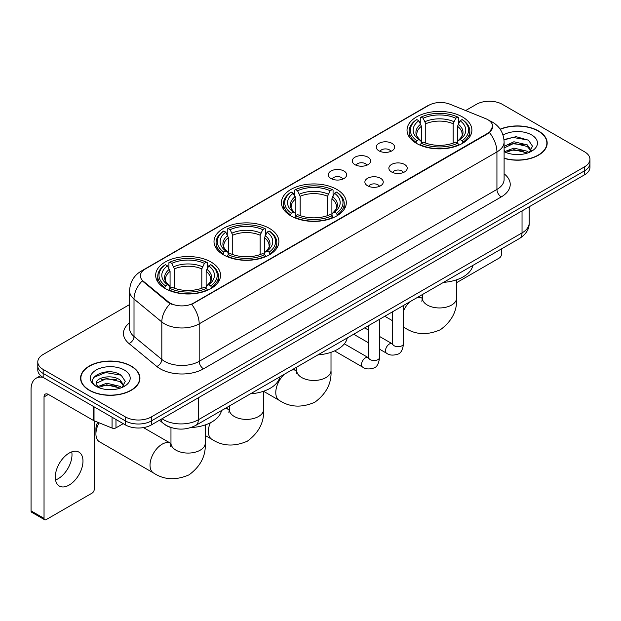 <?xml version="1.0" encoding="UTF-8"?>
<svg xmlns="http://www.w3.org/2000/svg" width="621" height="621" viewBox="0 0 621 621"><rect width="100%" height="100%" fill="white"/><g stroke="black" fill="none" stroke-linecap="round" stroke-linejoin="round"><path stroke-width="0.93" d="M336.807 189.421A32.439 18.731 0 0 0 301.457 185.361A32.439 18.731 0 0 0 281.429 202.663A32.439 18.731 0 0 0 290.931 215.906A32.439 18.731 0 0 0 326.281 219.966A32.439 18.731 0 0 0 346.308 202.663A32.439 18.731 0 0 0 336.807 189.421M269.382 228.349A32.439 18.731 0 0 0 234.032 224.29A32.439 18.731 0 0 0 214.004 241.592A32.439 18.731 0 0 0 223.506 254.835A32.439 18.731 0 0 0 258.856 258.895A32.439 18.731 0 0 0 278.883 241.592A32.439 18.731 0 0 0 269.382 228.349M211.039 262.031A32.439 18.731 0 0 0 175.689 257.971A32.439 18.731 0 0 0 155.669 275.274A32.439 18.731 0 0 0 165.17 288.509A32.439 18.731 0 0 0 200.521 292.569A32.439 18.731 0 0 0 220.54 275.274A32.439 18.731 0 0 0 211.039 262.031M462.397 116.911A32.439 18.731 0 0 0 427.046 112.851A32.439 18.731 0 0 0 407.027 130.154A32.439 18.731 0 0 0 416.528 143.397A32.439 18.731 0 0 0 451.878 147.456A32.439 18.731 0 0 0 471.898 130.154A32.439 18.731 0 0 0 462.397 116.911M378.957 150.841A9.183 5.302 180 0 1 377.141 149.343A9.183 5.302 180 0 1 380.176 142.752A9.183 5.302 180 0 1 391.944 143.342A9.183 5.302 180 0 1 393.768 149.343A9.183 5.302 180 0 1 378.957 150.841M390.826 151.392A5.511 3.183 0 0 0 389.344 149.84A5.511 3.183 0 0 0 383.918 149.032A5.511 3.183 0 0 0 380.075 151.392M354.987 164.681A9.183 5.302 180 0 1 353.163 163.183A9.183 5.302 180 0 1 356.206 156.593A9.183 5.302 180 0 1 367.966 157.183A9.183 5.302 180 0 1 369.79 163.183A9.183 5.302 180 0 1 354.987 164.681M366.848 165.233A5.511 3.183 0 0 0 365.373 163.68A5.511 3.183 0 0 0 359.947 162.873A5.511 3.183 0 0 0 356.105 165.233M331.009 178.522A9.183 5.302 180 0 1 329.184 177.024A9.183 5.302 180 0 1 332.227 170.433A9.183 5.302 180 0 1 343.987 171.031A9.183 5.302 180 0 1 345.812 177.024A9.183 5.302 180 0 1 331.009 178.522M342.87 179.073A5.511 3.183 0 0 0 341.395 177.521A5.511 3.183 0 0 0 335.969 176.721A5.511 3.183 0 0 0 332.126 179.073M391.556 171.955A9.183 5.302 180 0 1 389.732 170.457A9.183 5.302 180 0 1 392.775 163.866A9.183 5.302 180 0 1 404.535 164.456A9.183 5.302 180 0 1 406.359 170.457A9.183 5.302 180 0 1 391.556 171.955M403.417 172.498A5.511 3.183 0 0 0 401.942 170.954A5.511 3.183 0 0 0 396.516 170.146A5.511 3.183 0 0 0 392.674 172.498M367.578 185.795A9.183 5.302 180 0 1 365.753 184.297A9.183 5.302 180 0 1 368.796 177.707A9.183 5.302 180 0 1 380.564 178.297A9.183 5.302 180 0 1 382.381 184.297A9.183 5.302 180 0 1 367.578 185.795M379.447 186.347A5.511 3.183 0 0 0 377.964 184.794A5.511 3.183 0 0 0 372.538 183.987A5.511 3.183 0 0 0 368.695 186.347M485.638 118.634A16.526 9.54 180 0 1 487.85 119.706A16.526 9.54 180 0 1 492.686 126.451A16.526 9.54 180 0 1 487.85 133.197L193.558 303.102A16.526 9.54 180 0 1 168.338 301.829L143.381 281.259A16.526 9.54 180 0 1 140.393 275.786A16.526 9.54 180 0 1 145.236 269.04L428.839 105.298A16.526 9.54 180 0 1 450 104.227L485.638 118.634M172.033 427.846A18.358 10.604 180 0 1 164.619 424.376M504.105 158.363A29.684 17.14 0 0 0 547.179 143.071A29.684 17.14 0 0 0 538.485 130.953A29.684 17.14 0 0 0 500.13 129.168M131.241 366.072A29.684 17.14 0 0 0 98.886 362.353A29.684 17.14 0 0 0 80.567 378.189A29.684 17.14 0 0 0 89.261 390.306A29.684 17.14 0 0 0 121.607 394.024A29.684 17.14 0 0 0 139.935 378.189A29.684 17.14 0 0 0 131.241 366.072M80.87 379.734A29.684 17.14 0 0 0 80.769 380.184M492.686 126.451L489.449 132.529L487.85 133.694L191.695 304.43A21.425 12.366 60 0 1 199.186 323.844A24.483 14.136 180 0 1 164.565 323.844A24.483 14.136 180 0 1 161.817 321.957L134.012 299.027A24.483 14.136 180 0 1 129.587 290.923L129.587 328.4A24.483 14.136 0 0 0 134.012 336.512L161.817 359.435A24.483 14.136 0 0 0 164.565 361.321A24.483 14.136 0 0 0 199.186 361.321L496.932 189.421A24.483 14.136 0 0 0 504.105 179.422L504.105 141.945A24.483 14.136 180 0 1 496.932 151.935A21.425 12.366 -120 0 0 489.449 132.529M129.587 304.562L43.167 354.451A18.358 10.604 0 0 0 37.788 361.95L37.788 369.945A18.358 10.604 0 0 0 43.167 377.436L125.395 424.911L125.395 420.914A18.358 10.604 0 0 0 151.361 420.914L584.571 170.806A18.358 10.604 0 0 0 589.95 163.307A18.358 10.604 0 0 1 584.571 170.806L151.361 420.914A18.358 10.604 0 0 1 125.395 420.914L43.167 373.438L125.395 420.914L125.395 416.916A18.358 10.604 0 0 0 151.361 416.916L584.571 166.808A18.358 10.604 0 0 0 589.95 159.31A18.358 10.604 0 0 0 584.571 151.811L502.342 104.344A18.358 10.604 0 0 0 476.377 104.344L465.626 110.546M37.788 365.948A18.358 10.604 0 0 0 43.167 373.438A18.358 10.604 0 0 1 37.788 365.948M172.048 304.43L168.338 302.551L142.271 280.855A21.425 14.33 129.5 0 0 134.012 299.027L134.012 336.512A6.117 4.091 -50.5 0 1 128.997 343.537A30.6 17.667 180 0 1 129.587 322.796M37.788 361.95A18.358 10.604 0 0 0 43.167 369.441L125.395 416.916M139.733 380.184A29.684 17.14 0 0 0 139.624 379.734M546.977 145.066A29.684 17.14 0 0 0 546.868 144.615M125.395 424.911A18.358 10.604 0 0 0 151.361 424.911L584.571 174.804A18.358 10.604 0 0 0 589.95 167.305L589.95 159.31M504.105 158.169A29.381 16.961 0 0 0 546.868 143.071A29.381 16.961 0 0 0 538.267 131.078A29.381 16.961 0 0 0 500.247 129.339M514.172 154.427L518.791 154.567M505.005 151.501L513.909 148.101L527.276 151.229L528.89 152.525M505.828 152.355L513.909 149.692L527.563 153.014M504.105 150.08A13.833 7.988 0 0 0 505.944 152.463M504.105 146.393L513.909 141.759L527.276 144.879L531.242 150.367M504.105 147.984L513.909 143.342L527.276 146.471L530.932 150.779M504.105 151.609A19.95 11.52 0 0 0 531.599 151.214A19.95 11.52 0 0 0 531.599 134.92A19.95 11.52 0 0 0 503.041 135.122M529.364 152.331L532.492 146.191L528.533 140.237L516.098 136.667L503.98 139.593M505.145 152.114L504.105 151.012M504.019 139.973L512.822 137.427L528.261 140.051M508.428 144.569L512.822 143.769L523.845 144.716M508.428 150.919L512.822 150.119L523.845 151.066M456.598 282.671L499.315 258.01A3.058 1.77 120 0 0 501.481 254.261L501.481 248.905M89.478 390.182A29.381 16.961 0 0 0 121.491 393.861A29.381 16.961 0 0 0 139.624 378.189A29.381 16.961 0 0 0 131.023 366.196A29.381 16.961 0 0 0 99.003 362.517A29.381 16.961 0 0 0 80.87 378.189A29.381 16.961 0 0 0 89.478 390.182M106.928 389.546L111.547 389.685M97.761 386.619L106.665 383.219L120.032 386.347L121.646 387.644M98.584 387.473L106.665 384.81L120.319 388.133M97.901 387.24L96.472 383.887A13.833 7.988 0 0 0 98.7 387.582M123.998 385.494L120.032 379.998C111.726 373.803 94.64 377.63 96.472 383.887L96.418 383.273M96.503 384.081L96.884 383.048L106.665 378.461L120.032 381.589L123.688 385.905M122.12 387.45L125.248 381.31L121.289 375.356C107.293 365.288 82.414 378.546 96.783 386.681L97.489 387.116M124.355 370.046A19.95 11.52 0 0 0 96.139 370.046A19.95 11.52 0 0 0 96.139 386.332A19.95 11.52 0 0 0 124.355 386.332A19.95 11.52 0 0 0 124.355 370.046M93.864 377.351L105.578 372.546L121.017 375.169M101.184 379.687L105.578 378.895L116.601 379.835M101.184 386.037L105.578 385.237L116.601 386.184M415.938 143.047L416.815 140.726A29.133 16.821 0 0 1 416.815 119.574L418.818 120.73A26.315 15.191 0 0 0 418.818 139.57L420.79 140.695L421.434 143.055M421.434 142.093L421.434 126.273L418.818 120.73M420.27 123.237L420.27 117.571L421.139 117.074A29.133 16.821 0 0 1 457.786 117.074L455.783 118.231A26.315 15.191 0 0 0 423.142 118.231L425.758 123.773L425.758 143.125M453.167 143.125L453.167 123.773L455.783 118.231M443.51 282.369A33.666 19.437 0 0 0 472.884 265.415M420.27 144.732A30.359 17.528 0 0 0 458.655 144.732L457.786 143.226A29.133 16.821 0 0 1 421.139 143.226L420.27 145.252M458.655 145.252L458.655 144.732M416.815 119.574L415.938 120.07A30.359 17.528 0 0 0 409.107 131.147A30.359 17.528 0 0 0 415.938 142.232M457.786 117.074L458.655 117.571L458.655 123.237M421.139 143.226L423.142 142.069A26.315 15.191 0 0 0 455.783 142.069L457.786 143.226M418.818 139.57L416.815 140.726M423.142 118.231L421.139 117.074M420.79 124.138A23.544 13.592 0 0 0 420.79 140.695L420.906 140.773C417.56 137.536 416.194 135.339 416.815 134.183A22.643 13.072 0 0 1 421.434 126.273M462.979 142.232A30.359 17.528 0 0 0 469.818 131.147A30.359 17.528 0 0 0 462.979 120.07L462.109 119.574A29.133 16.821 0 0 1 462.109 140.726L462.979 143.047M462.109 140.726L460.107 139.57A26.315 15.191 0 0 0 460.107 120.73L462.109 119.574M460.107 120.73L457.491 126.273L457.491 142.093L458.127 140.695L460.107 139.57M457.491 126.273A22.643 13.072 0 0 1 462.109 134.183C462.723 135.347 461.364 137.544 458.019 140.773L458.127 140.695A23.544 13.592 0 0 0 458.127 124.138M457.491 143.055L457.491 142.093M290.349 215.557L291.218 213.236A29.133 16.821 0 0 1 291.218 192.083L293.221 193.24A26.315 15.191 0 0 0 293.221 212.079L295.2 213.205L295.837 215.565M295.837 214.602L295.837 198.782L293.221 193.24M294.68 195.747L294.68 190.08L295.549 189.584A29.133 16.821 0 0 1 332.188 189.584L330.186 190.74A26.315 15.191 0 0 0 297.552 190.74L300.168 196.283L300.168 215.634M327.57 215.634L327.57 196.283L330.186 190.74M317.913 354.886A33.666 19.437 0 0 0 347.286 337.925M294.68 217.241A30.359 17.528 0 0 0 333.066 217.241L332.188 215.735A29.133 16.821 0 0 1 295.549 215.735L294.68 217.761M333.066 217.761L333.066 217.241M291.218 192.083L290.349 192.58A30.359 17.528 0 0 0 283.51 203.657A30.359 17.528 0 0 0 290.349 214.742M332.188 189.584L333.066 190.08L333.066 195.747M295.549 215.735L297.552 214.579A26.315 15.191 0 0 0 330.186 214.579L332.188 215.735M293.221 212.079L291.218 213.236M297.552 190.74L295.549 189.584M295.2 196.647A23.544 13.592 0 0 0 295.2 213.205L295.309 213.282C291.971 210.045 290.605 207.849 291.226 206.692A22.643 13.072 0 0 1 295.837 198.782M337.389 214.742A30.359 17.528 0 0 0 344.228 203.657A30.359 17.528 0 0 0 337.389 192.58L336.52 192.083A29.133 16.821 0 0 1 336.52 213.236L337.389 215.557M336.52 213.236L334.517 212.079A26.315 15.191 0 0 0 334.517 193.24L336.52 192.083M334.517 193.24L331.901 198.782L331.901 214.602L332.538 213.205L334.517 212.079M331.901 198.782A22.643 13.072 0 0 1 336.512 206.692C337.133 207.856 335.767 210.053 332.429 213.282L332.538 213.205A23.544 13.592 0 0 0 332.538 196.647M331.901 215.565L331.901 214.602M222.923 254.486L223.793 252.165A29.133 16.821 0 0 1 223.793 231.012L225.796 232.169A26.315 15.191 0 0 0 225.796 251.008L227.775 252.134L228.412 254.494M228.412 253.531L228.412 237.711L225.796 232.169M227.247 234.676L227.247 229.009L228.124 228.512A29.133 16.821 0 0 1 264.763 228.512L262.761 229.669A26.315 15.191 0 0 0 230.127 229.669L232.743 235.212L232.743 254.563M260.145 254.563L260.145 235.212L262.761 229.669M250.488 393.807A33.666 19.437 0 0 0 279.861 376.854M227.247 256.17A30.359 17.528 0 0 0 265.633 256.17L264.763 254.664A29.133 16.821 0 0 1 228.124 254.664L227.247 256.69M265.633 256.69L265.633 256.17M223.793 231.012L222.923 231.509A30.359 17.528 0 0 0 216.085 242.586A30.359 17.528 0 0 0 222.923 253.671M264.763 228.512L265.633 229.009L265.633 234.676M228.124 254.664L230.127 253.508A26.315 15.191 0 0 0 262.761 253.508L264.763 254.664M225.796 251.008L223.793 252.165M230.127 229.669L228.124 228.512M227.775 235.576A23.544 13.592 0 0 0 227.775 252.134L227.884 252.211C224.538 248.974 223.18 246.778 223.801 245.621A22.643 13.072 0 0 1 228.412 237.711M269.964 253.671A30.359 17.528 0 0 0 276.803 242.586A30.359 17.528 0 0 0 269.964 231.509L269.095 231.012A29.133 16.821 0 0 1 269.095 252.165L269.964 254.486M269.095 252.165L267.092 251.008A26.315 15.191 0 0 0 267.092 232.169L269.095 231.012M267.092 232.169L264.476 237.711L264.476 253.531L265.113 252.134L267.092 251.008M264.476 237.711A22.643 13.072 0 0 1 269.087 245.621C269.708 246.785 268.342 248.982 265.004 252.211L265.113 252.134A23.544 13.592 0 0 0 265.113 235.576M264.476 254.494L264.476 253.531M99.034 422.777A17.14 9.897 120 0 0 95.921 433.932L95.921 428.94A11.015 6.357 -60 0 1 97.683 422.233M95.921 433.932A17.14 9.897 120 0 0 99.476 441.779L153.573 473.016A17.14 9.897 -60 0 1 150.942 459.284A17.14 9.897 -60 0 1 162.135 444.178A17.14 9.897 -60 0 1 170.705 443.332L170.961 443.479M164.588 288.167L165.458 285.846A29.133 16.821 0 0 1 165.458 264.693L167.46 265.85A26.315 15.191 0 0 0 167.46 284.69L169.432 285.815L170.076 288.175M170.076 287.212L170.076 271.393L167.46 265.85M168.912 268.357L168.912 262.691L169.781 262.194A29.133 16.821 0 0 1 206.428 262.194L204.425 263.351A26.315 15.191 0 0 0 171.784 263.351L174.4 268.893L174.4 288.245M201.809 288.245L201.809 268.893L204.425 263.351M190.888 427.566A33.666 19.437 0 0 0 221.526 410.535M168.912 289.852A30.359 17.528 0 0 0 207.298 289.852L206.428 288.346A29.133 16.821 0 0 1 169.781 288.346L168.912 290.372M207.298 290.372L207.298 289.852M165.458 264.693L164.588 265.19A30.359 17.528 0 0 0 157.75 276.267A30.359 17.528 0 0 0 164.588 287.352M206.428 262.194L207.298 262.691L207.298 268.357M169.781 288.346L171.784 287.189A26.315 15.191 0 0 0 204.425 287.189L206.428 288.346M167.46 284.69L165.458 285.846M171.784 263.351L169.781 262.194M169.432 269.258A23.544 13.592 0 0 0 169.432 285.815L169.549 285.893C166.203 282.656 164.837 280.459 165.458 279.303A22.643 13.072 0 0 1 170.076 271.393M211.629 287.352A30.359 17.528 0 0 0 218.46 276.267A30.359 17.528 0 0 0 211.629 265.19L210.752 264.693A29.133 16.821 0 0 1 210.752 285.846L211.629 288.167M210.752 285.846L208.749 284.69A26.315 15.191 0 0 0 208.749 265.85L210.752 264.693M208.749 265.85L206.133 271.393L206.133 287.212L206.777 285.815L208.749 284.69M206.133 271.393A22.643 13.072 0 0 1 210.752 279.303C211.365 280.467 210.007 282.664 206.661 285.893L206.777 285.815A23.544 13.592 0 0 0 206.777 269.258M206.133 288.175L206.133 287.212M71.749 451.878A19.585 11.31 -60 0 1 58.149 478.737A19.585 11.31 -60 0 1 55.533 479.963M69.133 485.079A19.585 11.31 120 0 0 81.925 467.823A19.585 11.31 120 0 0 78.929 452.127A19.585 11.31 120 0 0 69.133 453.097A19.585 11.31 120 0 0 56.34 470.361A19.585 11.31 120 0 0 59.344 486.049A19.585 11.31 120 0 0 69.133 485.079M115.98 419.478L115.98 427.853L123.23 423.662M42.958 377.32A24.483 14.136 -120 0 0 36.119 378.228A24.483 14.136 -120 0 0 31.05 389.437L31.05 510.866L44.037 518.364L44.037 396.928A6.117 3.532 60 0 1 45.302 394.125A6.117 3.532 60 0 1 48.36 394.428L93.616 420.557L93.616 406.561M44.037 518.364A3.058 1.77 120 0 0 44.665 519.761L31.687 512.271A3.058 1.77 -60 0 1 31.05 510.866M44.665 519.761A3.058 1.77 120 0 0 46.195 519.614L92.071 493.128A3.058 1.77 120 0 0 94.237 489.379L94.237 420.844M115.98 427.853A3.058 1.77 180 0 1 112.059 428.048L94.019 420.751A3.058 1.77 180 0 1 93.616 420.557M143.381 281.259L143.381 281.981M168.338 301.829L168.338 302.551M193.558 303.102L193.558 303.599M487.85 133.197L487.85 133.694M203.509 368.82A6.117 3.532 60 0 1 199.186 361.321L199.186 323.844L496.932 151.935L496.932 189.421A6.117 3.532 60 0 0 501.263 196.911L203.509 368.82A30.6 17.667 180 0 1 160.234 368.82A30.6 17.667 180 0 1 156.803 366.46L128.997 343.537M504.105 141.945C503.693 133.142 499.82 126.544 492.5 122.143L489.41 120.637A21.425 10.029 112 0 0 489.115 120.528M143.412 270.29A21.425 12.366 -120 0 0 141.192 271.121C133.872 275.522 129.999 282.12 129.587 290.923M141.192 271.121L427.038 106.09A21.425 12.366 60 0 1 428.661 105.399M170.162 303.692A21.425 14.33 129.5 0 0 161.817 321.957L161.817 359.435A6.117 4.091 -50.5 0 1 156.803 366.46M504.105 173.818A30.6 17.667 180 0 1 501.263 196.911M151.361 416.916L151.361 424.911M584.571 166.808L584.571 174.804M43.167 369.441L43.167 377.436M162.05 418.74A24.483 14.136 0 0 0 163.696 419.788A24.483 14.136 0 0 0 198.316 419.788L522.036 232.898A24.483 14.136 0 0 0 529.208 222.9C529.387 228.978 526.15 234.171 519.498 238.495L195.786 425.393A12.241 7.064 60 0 0 198.316 419.788L198.316 397.805M522.036 210.907L522.036 232.898A12.241 7.064 60 0 1 519.498 238.495M161.056 419.315A12.241 8.189 129.5 0 0 163.191 423.297L159.473 420.231M456.598 279.807L456.598 298.057A17.14 9.897 180 0 1 451.583 305.058A17.14 9.897 180 0 1 427.341 305.058A17.14 9.897 180 0 1 422.327 298.057L421.861 301.348M417.118 297.606A17.14 9.897 -60 0 1 422.063 298.212L422.319 298.359M456.598 298.057C457.335 310.64 451.948 321.197 440.421 329.712C427.295 335.433 415.457 334.828 404.923 327.896A17.14 9.897 -60 0 1 403.557 326.793M403.557 310.795A17.14 9.897 -60 0 1 409.868 301.79M453.167 123.773A22.643 13.072 0 0 0 425.758 123.773M453.804 121.638A23.544 13.592 0 0 0 425.121 121.638M331.009 352.317L331.009 370.566A17.14 9.897 180 0 1 325.986 377.568A17.14 9.897 180 0 1 301.752 377.568A17.14 9.897 180 0 1 296.729 370.566L296.271 373.858M291.528 370.116A17.14 9.897 -60 0 1 296.473 370.721L296.729 370.869M331.009 370.566C331.746 383.149 326.359 393.706 314.831 402.222C301.697 407.943 289.867 407.337 279.334 400.405A17.14 9.897 -60 0 1 284.278 374.3M327.57 196.283A22.643 13.072 0 0 0 300.168 196.283M328.214 194.148A23.544 13.592 0 0 0 299.532 194.148M263.583 391.246L263.583 409.495A17.14 9.897 180 0 1 258.561 416.497A17.14 9.897 180 0 1 234.327 416.497A17.14 9.897 180 0 1 229.304 409.495L228.846 412.786M224.103 409.045A17.14 9.897 -60 0 1 229.048 409.65L229.304 409.798M263.583 409.495C264.321 422.078 258.926 432.635 247.406 441.151C234.272 446.872 222.442 446.266 211.908 439.334A17.14 9.897 -60 0 1 210.278 422.823M260.145 235.212A22.643 13.072 0 0 0 232.743 235.212M260.781 233.077A23.544 13.592 0 0 0 232.099 233.077M205.24 424.927L205.24 443.177A17.14 9.897 180 0 1 200.226 450.178A17.14 9.897 180 0 1 175.984 450.178A17.14 9.897 180 0 1 170.969 443.177L170.511 446.468M201.809 268.893A22.643 13.072 0 0 0 174.4 268.893M202.446 266.758A23.544 13.592 0 0 0 173.764 266.758M403.557 305.439L403.557 343.506A5.511 3.183 180 0 1 401.686 345.897A5.511 3.183 180 0 1 394.149 345.757A5.511 3.183 180 0 1 392.534 343.506L392.363 344.702L392.852 344.29M403.557 343.506C402.796 349.902 400.817 353.481 397.611 354.226C393.062 355.639 389.406 355.321 386.635 353.279A5.511 3.183 -60 0 1 385.788 348.862A5.511 3.183 -60 0 1 389.39 344.011A5.511 3.183 -60 0 1 389.631 343.879A5.511 3.183 -60 0 1 392.146 343.739L392.519 343.933M379.578 319.279L379.578 357.354A5.511 3.183 180 0 1 377.715 359.738A5.511 3.183 180 0 1 370.178 359.598A5.511 3.183 180 0 1 368.564 357.354L368.385 358.542L368.874 358.131M379.578 357.354C378.826 363.751 376.838 367.322 373.632 368.067C369.084 369.479 365.427 369.161 362.656 367.12A5.511 3.183 -60 0 1 361.818 362.703A5.511 3.183 -60 0 1 365.412 357.851A5.511 3.183 -60 0 1 365.66 357.719A5.511 3.183 -60 0 1 368.168 357.58L368.548 357.781M44.037 396.928L48.36 394.428M94.019 406.802L94.019 420.751M112.059 428.048L112.059 417.219M427.038 106.09L430.966 104.266M195.786 425.393C185.935 430.345 176.085 430.345 166.234 425.393L163.191 423.297M529.208 222.9L529.208 206.77M546.868 145.524L546.868 143.071M139.624 380.642L139.624 378.189M80.87 380.642L80.87 378.189M404.923 327.896L403.557 327.104M392.534 320.739L384.795 316.268M409.107 136.752L409.107 131.147M469.818 136.752L469.818 131.147M422.063 298.212L419.066 296.481M422.327 294.602L422.327 298.057M279.334 400.405L263.583 391.308M283.51 209.261L283.51 203.657M344.228 209.261L344.228 203.657M296.473 370.721L293.477 368.99M296.729 367.112L296.729 370.566M211.908 439.334L205.24 435.484M216.085 248.19L216.085 242.586M276.803 248.19L276.803 242.586M229.048 409.65L226.052 407.919M229.304 406.041L229.304 409.495M205.24 443.177C205.978 455.76 200.591 466.317 189.071 474.832C175.937 480.553 164.099 479.948 153.573 473.016M157.75 281.872L157.75 276.267M218.46 281.872L218.46 276.267M170.705 443.332L143.467 427.605M170.969 427.551L170.969 443.177M386.635 353.279L379.578 349.204M368.564 342.839L353.667 334.245M392.534 311.804L392.534 343.506M392.146 343.739L379.578 336.481M368.564 330.124L364.682 327.88M362.656 367.12L334.579 350.912M368.564 325.645L368.564 357.354M368.168 357.58L344.352 343.832M36.119 378.228L40.637 375.62"/></g></svg>

